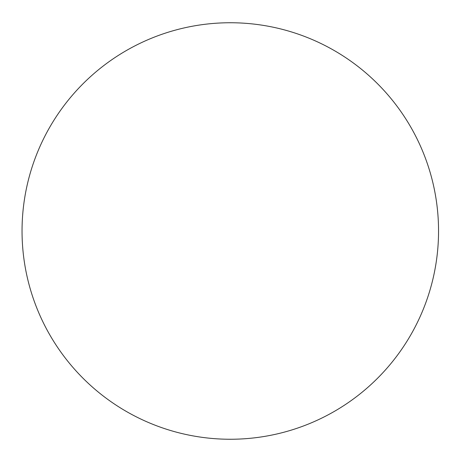 <?xml version="1.0" encoding="UTF-8"?>
<svg xmlns="http://www.w3.org/2000/svg" width="462" height="462" viewBox="0 0 462 462"><rect width="100%" height="100%" fill="white"/><g stroke="black" fill="none" stroke-linecap="round" stroke-linejoin="round"><path stroke-width="0.69" d="M438.548 231A208.252 208.252 0 0 0 126.172 50.647A208.252 208.252 0 0 0 126.172 411.353A208.252 208.252 0 0 0 438.548 231"/></g></svg>
